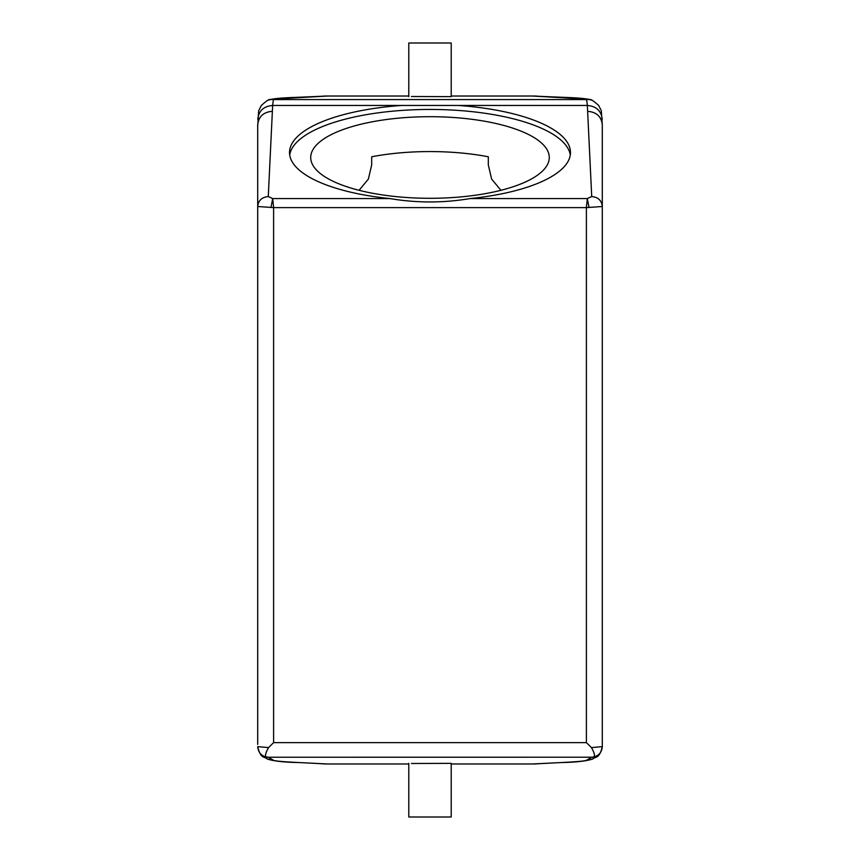 <?xml version="1.0" encoding="UTF-8"?>
<svg xmlns="http://www.w3.org/2000/svg" width="860" height="860" viewBox="0 0 860 860"><rect width="100%" height="100%" fill="white"/><g stroke="black" fill="none" stroke-linecap="round" stroke-linejoin="round"><path stroke-width="1.29" d="M321.597 763.745A53.019 53.019 0 0 0 326.628 763.981L408.79 763.981M451.21 763.981L533.372 763.981A53.019 53.019 0 0 0 538.403 763.745M538.07 96.223A53.019 53.019 0 0 0 533.372 96.019L451.21 96.019M408.79 96.019L326.628 96.019A53.019 53.019 0 0 0 321.93 96.223M591.443 747.598C595.389 754.65 595.475 757.853 591.691 757.219L591.701 757.23C598.141 756.606 601.667 753.07 602.29 746.641L591.443 747.598L586.391 742.621L273.609 742.621L268.556 747.598C264.611 754.65 264.525 757.853 268.309 757.219L273.598 760.326C275.522 761.089 284.198 761.842 299.645 762.583L326.628 763.981M268.556 747.598L257.71 746.641C258.333 753.07 261.859 756.606 268.298 757.23L591.691 757.219L586.402 760.326C584.478 761.089 575.802 761.842 560.354 762.583L533.372 763.981M566.052 97.449L532.34 96.019M293.948 97.449L327.66 96.019M560.354 762.583L532.383 763.981M299.645 762.583L327.617 763.981M408.79 763.357L408.79 817L451.21 817L451.21 763.357L411.392 763.497M586.402 760.326L592.637 759.058C594.862 756.359 599.269 759.681 602.29 746.695L602.29 206.507C601.667 200.466 598.141 197.155 591.723 196.564L587.348 105.457C586.971 101.372 586.477 99.244 585.875 99.072L532.222 96.019M586.391 742.621L586.391 207.615L273.609 207.615L272.695 198.574L268.277 196.564L272.652 105.457C273.028 101.372 273.523 99.244 274.125 99.072L327.778 96.019M408.79 96.642L408.79 43L451.21 43L451.21 96.642L411.392 96.503M602.29 746.641L602.29 744.427M273.609 742.621L273.609 207.615L257.71 206.507L257.71 744.427M589.057 207.518L587.305 198.574L586.391 207.615L602.29 206.507L602.29 124.904C601.441 116.659 596.625 112.133 587.853 111.327M602.29 124.904L601.333 110.811L598.7 105.501C593.626 100.932 590.68 98.954 589.863 99.577L270.115 99.577C274.157 98.567 282.134 97.857 294.023 97.438L295.421 97.406M268.277 196.564C261.859 197.155 258.333 200.466 257.71 206.507L257.71 124.904C258.559 116.659 263.375 112.133 272.147 111.327M470.054 198.574A140.481 48.053 0 0 0 570.481 152.521A140.481 48.053 0 0 0 458.294 105.457L401.706 105.457A140.481 48.053 0 0 0 289.519 152.521A140.481 48.053 0 0 0 389.945 198.574C416.638 203.067 443.341 203.067 470.054 198.574L587.305 198.574L591.723 196.564M270.943 207.518L272.695 198.574L389.945 198.574M570.298 155.004A140.481 48.053 0 0 0 430 109.446A140.481 48.053 0 0 0 289.702 155.004M310.718 157.498A119.282 40.796 0 0 0 430 198.294A119.282 40.796 0 0 0 549.282 157.498A119.282 40.796 0 0 0 430 116.702A119.282 40.796 0 0 0 310.718 157.498M359.071 190.297L368.37 179.073L371.681 164.926L371.681 156.778A119.282 40.796 180 0 1 488.319 156.778L488.319 164.926L491.63 179.073L500.928 190.297M598.431 754.822L592.658 759.047C586.305 761.089 576.146 762.25 562.15 762.54L562.246 762.54M592.056 100.319L589.885 99.577C585.843 98.567 577.866 97.857 565.977 97.438L564.579 97.406M273.598 760.326L267.363 759.058C273.695 761.089 283.854 762.25 297.85 762.54L297.754 762.54M257.71 746.695C260.731 759.681 265.138 756.359 267.342 759.047L261.569 754.822M267.944 100.319L270.115 99.577M602.226 119.432C601.366 110.929 596.41 106.264 587.348 105.457L458.294 105.457M257.774 119.432C258.634 110.929 263.59 106.264 272.652 105.457L401.706 105.457M257.71 126.312L258.666 110.811L261.3 105.501C266.374 100.932 269.32 98.954 270.137 99.577"/></g></svg>
